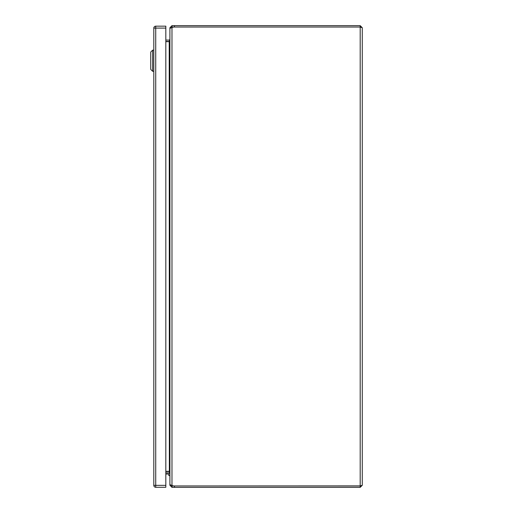 <?xml version="1.0" encoding="UTF-8"?>
<svg xmlns="http://www.w3.org/2000/svg" width="513" height="513" viewBox="0 0 513 513"><rect width="100%" height="100%" fill="white"/><g stroke="black" fill="none" stroke-linecap="round" stroke-linejoin="round"><path stroke-width="0.77" d="M165.827 474.018L168.405 474.018A0.404 0.404 0 0 1 168.809 474.422L168.809 475.577L169.906 475.577M169.906 474.422A1.501 1.501 0 0 0 168.405 472.922M168.405 474.018A0.404 0.404 0 0 1 168.809 474.422A0.404 0.404 0 0 0 168.405 474.018M170.861 485.272L169.906 485.272L171.983 487.35L171.977 485.965L360.197 485.965L362.274 485.272L362.274 27.728L360.197 27.035L171.983 27.035L171.291 27.728M362.274 27.728L360.197 25.65L360.197 27.035L174.458 27.035L174.458 25.65L171.983 25.65L171.977 27.035M362.274 485.272L360.203 487.35L174.458 487.35L174.458 485.965A7.355 7.355 0 0 1 171.983 485.535L169.906 484.625L169.906 28.375L171.983 27.465A7.355 7.355 0 0 1 174.458 27.035L360.197 27.035L360.197 487.35M360.492 485.901L174.458 485.965M171.983 487.35L174.458 487.35M171.983 485.965L171.291 485.272M360.197 25.65L174.458 25.65M171.983 485.535L171.983 27.465L171.566 27.548M171.983 25.65L169.906 27.728L170.861 27.728M165.827 472.922L169.213 472.922A0.693 0.693 0 0 1 169.361 472.941L169.906 473.614L169.906 485.272M169.207 471.537A2.078 2.078 0 0 1 169.508 471.556L169.906 472.794L169.906 40.206L169.361 41.681L165.827 41.681M169.906 27.728L169.906 39.386L169.361 40.059A0.693 0.693 0 0 1 169.213 40.078L165.827 40.078M169.508 41.444A2.078 2.078 0 0 1 169.213 41.463L165.827 41.463M169.361 472.941L169.623 471.78M165.827 471.537L169.213 471.537M169.623 41.22L169.361 40.059M169.361 471.319L169.213 41.681M165.827 471.319L169.213 471.319M150.726 69.377L150.726 52.063L152.65 50.139L153.804 50.139L152.65 50.139L152.65 71.301L153.804 71.301L152.65 71.301L150.726 69.377L152.65 71.301M150.726 52.063L152.65 50.139M165.827 487.273L155.728 487.273L165.821 487.273L165.827 485.349L165.827 28.093L155.728 28.093L155.728 485.349L165.827 485.349M155.728 487.273A1.924 1.924 0 0 1 153.804 485.349A1.924 1.924 0 0 0 155.728 487.273L155.728 485.349L153.804 485.349L153.804 28.093L155.728 28.093L155.728 26.169L165.827 26.169L165.827 28.093M155.728 26.169A1.924 1.924 0 0 0 153.804 28.093A1.924 1.924 0 0 1 155.728 26.169"/></g></svg>

